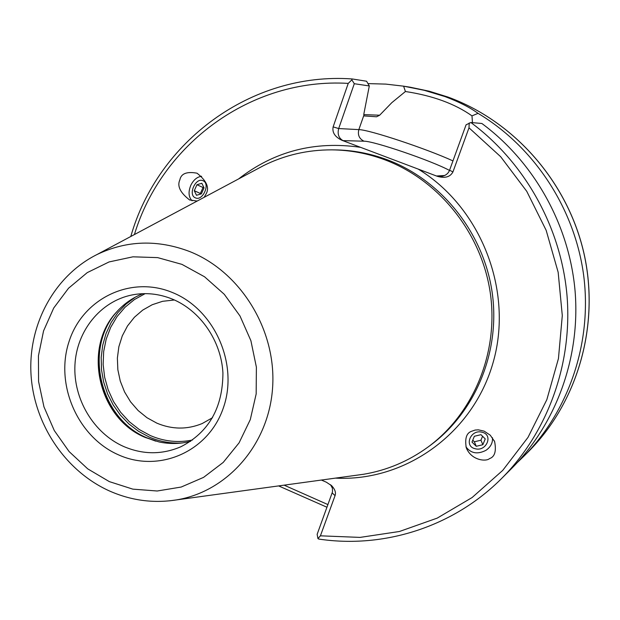 <?xml version="1.0" encoding="UTF-8"?>
<svg xmlns="http://www.w3.org/2000/svg" width="620" height="620" viewBox="0 0 620 620"><rect width="100%" height="100%" fill="white"/><g stroke="black" fill="none" stroke-linecap="round" stroke-linejoin="round"><path stroke-width="0.93" d="M492.458 437.72C492.877 442.796 490.714 446.997 485.956 450.321C477.516 454.6 470.844 453.437 465.946 446.826M489.513 458.614C494.791 456.847 496.488 451.151 494.605 441.533L490.257 435.186L484.174 431.148L478.322 429.831L475.121 430.063L471.525 431.303C466.449 433.031 464.706 438.542 466.294 447.834C471.324 460.482 486.088 461.815 489.513 458.614M201.608 176.282C197.245 176.824 193.688 179.73 190.945 185C188.108 191.758 188.488 197.02 192.084 200.795M204.143 197.331L206.514 193.177C209.374 187.139 206.212 180.482 197.036 173.197C186.798 171.329 181.071 173.561 179.847 179.909C176.987 186.047 180.234 192.727 189.596 199.958L197.152 201.058M284.13 485.158L327.957 504.603M142.887 293.686C132.827 297.608 124.132 303.637 116.816 311.759C82.165 347.96 98.317 418.632 145.351 437.495L158.983 441.928C169.679 444.214 180.25 443.998 190.704 441.277M174.414 299.987L162.603 301.304L152.233 304.714L142.732 310.093L134.4 317.254L127.511 325.942L122.279 335.877L118.862 346.719L117.374 358.112L117.847 369.698L120.265 381.083L124.558 391.918L130.572 401.845L138.128 410.541L146.987 417.725L156.852 423.15C172.12 429.552 187.24 429.691 202.197 423.545L212.544 417.694M470.859 122.512C524.861 162.456 561.185 227.524 567.037 295.841C572.562 364.196 547.545 432.373 501.805 478.291L511.702 468.394C556.148 423.762 580.444 357.647 575.112 291.416C569.47 225.215 534.269 162.2 481.864 123.481L470.859 122.512L466.077 124.814L449.562 170.229L452.941 171.926C450.143 177.064 444.904 178.514 437.224 176.274L342.038 140.337C335.009 137.028 332.041 132.548 333.134 126.891L338.683 128.557C337.296 134.114 338.729 138.128 342.992 140.616L342.038 140.337M355.221 475.416L363.568 474.269C387.019 470.324 408.51 461.241 428.056 447.012C473.688 413.455 498.961 352.369 490.257 292.71C481.476 233.074 439.324 180.358 385.097 159.898C367.722 153.38 349.951 150.04 331.793 149.862C307.621 149.8 284.882 155.047 263.57 165.602L256.145 169.562M326.988 507.253L278.628 485.91M517.584 462.272L523.598 456.49C568.881 411.068 592.247 342.682 583.714 275.722C574.903 208.801 534.494 147.188 478.059 113.352L471.983 115.862C454.91 103.78 432.721 95.658 405.426 91.512L403.597 86.165L385.787 84.103L367.954 83.607M403.597 86.165L424.196 90.295L445.044 96.596C458.878 101.82 469.882 107.4 478.059 113.352M405.426 91.512L391.809 102.672L379.649 115.219L376.58 116.777L364.048 115.917L363.839 114.057L369.303 85.948L354.291 83.716L338.683 128.557L358.848 129.611C369.528 129.766 426.614 148.792 452.957 160.898M452.941 171.926L468.999 127.821L469.216 122.962M321.392 480.05L326.353 482.197L331.739 485.793C335.009 489.35 336.118 492.629 335.056 495.628L320.416 535.82L317.944 538.571L318.757 539.059C383.896 548.855 453.453 526.954 501.805 478.291M354.291 83.716L351.85 79.864L348.238 83.39L333.134 126.891M351.85 79.864L352.168 78.949L366.583 81.236L369.303 85.948M472.463 122.651L471.983 115.862M317.944 538.571L317.146 534.316L332.506 491.846L332.405 488.204L330.53 484.716M437.224 176.274L440.758 176.53C445.222 175.941 448.159 173.84 449.562 170.229M202.972 180.73C195.664 177.072 187.728 194.889 195.347 197.827C202.647 201.616 210.692 183.59 202.972 180.73M196.951 184.721L194.285 190.712L196.486 195.285L201.368 193.858L204.058 187.845L201.833 183.272L196.951 184.721L203.019 187.511L203.786 187.286M203.019 187.511L200.361 193.479L200.647 194.068M200.361 193.479L194.285 190.712M481.988 432.21C470.627 429.017 463.621 446.408 475.261 448.748C486.537 451.918 493.636 434.636 481.988 432.21M474.354 436.271L471.998 442.083L476.261 446.292L482.864 444.711L485.235 438.914L480.981 434.682L474.354 436.271M482.554 436.248L480.942 440.208L482.864 444.711M480.942 440.208L474.362 441.781L476.261 446.292M472.765 440.2L474.362 441.781M123.698 446.516C143.042 454.739 162.145 454.801 181.001 446.695C208.847 432.279 222.82 407.696 222.921 372.946C221.27 340.876 200.283 310.574 172.383 299.111C158.922 293.678 145.413 292.299 131.858 294.988C100.308 301.382 76.562 331.096 74.935 365.048C73.206 398.993 93.581 433.202 123.698 446.516M114.692 314.239C83.436 352.013 101.021 419.399 146.832 437.898L155.806 441.161M116.792 311.783C83.181 348.99 100.068 418.981 147.049 437.867L158.952 441.921M135.284 297.174L125.899 304.188L117.769 312.744L111.089 322.617L106.028 333.545L102.703 345.255L101.192 357.446L101.509 369.822L103.664 382.067L107.593 393.886L113.204 404.984L120.35 415.082L128.859 423.925L138.531 431.295L149.118 436.999C159.906 441.696 171.027 443.664 182.497 442.913M145.134 293.64L134.478 299.522L125.023 307.264L117.017 316.634L110.686 327.36L106.191 339.132L103.656 351.618L103.145 364.459L104.656 377.301L108.159 389.786L113.538 401.566L120.667 412.315L129.332 421.739L139.306 429.552L150.311 435.542C164.106 441.486 178.188 442.975 192.541 439.999M447.888 97.022L429.218 91.21L410.2 87.219L429.242 91.218L447.935 97.038C514.383 121.257 567.858 182.063 584.048 253.696C600.067 325.368 577.693 402.357 528.302 451.786C577.631 402.427 600.028 325.446 584.009 253.72C567.804 182.048 514.298 121.225 447.888 97.022M335.443 478.121C404.891 481.895 473.083 433.799 493.187 362.274C513.647 290.912 481.128 207.413 418.213 169.09M428.056 447.012L430.187 445.447C475.602 412.044 500.751 351.284 492.094 291.95C483.368 232.639 441.432 180.219 387.485 159.859C370.194 153.388 352.517 150.055 334.444 149.885L331.793 149.862M169.555 500.836L176.421 499.914C227.633 491.614 269.204 444.137 272.645 386.973C276.334 329.856 240.715 271.971 190.03 251.681C157.744 239.343 126.713 240.304 96.937 254.564L263.57 165.602M181.947 264.368L157.658 257.618L132.944 256.82L109.089 261.935L87.257 272.614L68.518 288.254L53.723 308.016L43.555 330.91L38.44 355.81L38.58 381.525L43.95 406.829L54.289 430.551L69.107 451.569L87.746 468.875L109.329 481.616L132.85 489.141L157.201 491.001L181.172 487.049L203.569 477.377L223.223 462.411L239.088 442.835L250.286 419.616L256.169 393.948L256.385 367.164L250.899 340.706L239.994 315.967L224.262 294.283L204.554 276.784L181.947 264.368M172.523 292.562C130.611 274.986 82.452 298.755 68.967 341.814C54.87 384.64 77.632 436.922 118.304 454.755C158.751 473.215 208.351 452.003 223.293 408.038C238.855 364.335 214.644 309.488 172.523 292.562M320.416 535.82L360.065 537.4L399.443 531.487L437.224 518.111L472.091 497.55L502.75 470.363L528.007 437.371L546.84 399.668L558.45 358.562L562.293 315.565L558.163 272.273L546.166 230.33L526.752 191.324L500.689 156.736L468.999 127.821M348.238 83.39C250.906 77.508 161.657 144.297 134.408 234.562M360.592 147.343C314.813 140.686 274.125 151.226 238.537 178.963M379.649 115.219L363.746 114.615M335.056 495.628L332.196 492.939M436.65 175.979L444.687 175.522M449.485 170.423C431.962 160.875 373.813 140.965 364.01 141.197L342.992 140.616M363.762 115.591L358.848 129.611C357.523 134.958 359.244 138.826 364.01 141.197M494.264 440.766L494.605 441.533M96.937 254.564C54.173 275.985 28.179 324.624 31 374.185C33.867 423.786 64.937 470.712 109.035 490.776C130.781 500.495 153.241 503.541 176.421 499.914L363.568 474.269M410.2 87.219L403.643 86.172M352.137 78.949C250.736 71.734 157.511 142.127 130.797 236.491M528.302 451.786L523.598 456.49M331.188 485.274L331.739 485.793"/></g></svg>
